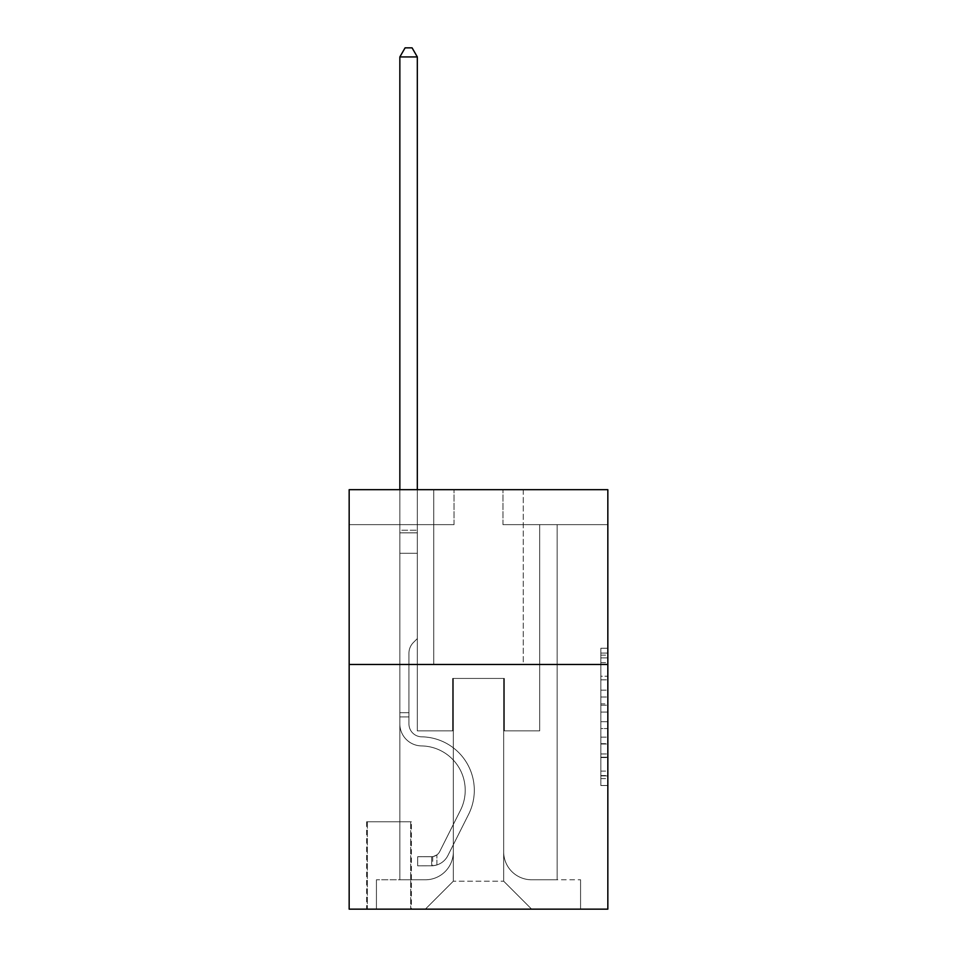 <?xml version="1.0" encoding="UTF-8"?>
<svg xmlns="http://www.w3.org/2000/svg" width="957" height="957" viewBox="0 0 957 957"><rect width="100%" height="100%" fill="white"/><g stroke="black" fill="none" stroke-linecap="round" stroke-linejoin="round"><path stroke-width="0.72" stroke-dasharray="4.79 3.59" d="M600.84 690.129L600.84 712.092L607.839 712.092L607.839 778.651L607.839 655.138L607.839 712.092L600.84 712.092L600.84 653.081L600.84 785.518L600.84 648.272L600.84 775.912L607.839 775.912L600.84 775.912L607.839 775.912L600.84 775.912L600.84 753.949L600.84 785.518L607.839 785.518L607.839 648.272L607.839 775.565L607.839 721.698L600.84 721.698L607.839 721.698L607.839 753.949L607.839 657.878L600.84 657.878L607.839 657.878L607.839 785.518L607.839 655.138L607.839 785.518L600.84 785.518L600.84 648.272L607.839 648.272L607.839 655.138L607.839 648.272L607.839 655.138L607.839 648.272L607.839 653.081L607.839 648.272L600.84 648.272L600.84 657.878L607.839 657.878L600.84 657.878L600.84 690.129L607.839 690.129M523.24 489.685L523.24 664.457L433.76 664.457L523.24 664.457L433.76 664.457L523.24 664.457L523.24 489.685L433.76 489.685L433.76 664.457L433.76 489.685L523.24 489.685M411.39 821.764L366.639 821.764L411.39 821.764L411.39 909.15L366.639 909.15L411.39 909.15M366.639 821.764L366.639 909.15M607.839 703.862L607.839 696.995L607.839 703.862L600.84 703.862L600.84 676.24L600.84 757.549L600.84 737.141L607.839 737.141L600.84 737.141L600.84 785.518L607.839 785.518L600.84 785.518L607.839 785.518L600.84 785.518L600.84 648.272L607.839 648.272L600.84 648.272L607.839 648.272L600.84 648.272L600.84 703.862L607.839 703.862M607.839 664.457L607.839 909.15L349.161 909.15L349.161 664.457L607.839 664.457L607.839 489.685L502.963 489.685L607.839 489.685L607.839 524.639L607.839 489.685L349.161 489.685L454.037 489.685L349.161 489.685L349.161 664.457L607.839 664.457L349.161 664.457M399.847 524.639L399.847 879.782L425.363 879.782A27.968 27.968 0 0 0 453.331 851.826L453.331 678.441L453.331 881.182L453.331 678.441L453.331 881.182L453.331 678.441L503.669 678.441L503.669 851.826A27.968 27.968 0 0 0 531.637 879.782L557.153 879.782L557.153 524.639L557.153 879.782L557.153 524.639L557.153 879.782L557.153 524.639L557.153 879.782L557.153 524.639L557.153 879.782L557.153 524.639L557.153 879.782L557.153 524.639L557.153 879.782L557.153 524.639L557.153 879.782L557.153 524.639L557.153 879.782L557.153 524.639L557.153 879.782L557.153 524.639L557.153 879.782L580.564 879.782L531.637 879.782L557.153 879.782L531.637 879.782L557.153 879.782L531.637 879.782L557.153 879.782L531.637 879.782L557.153 879.782L531.637 879.782L557.153 879.782L531.637 879.782L557.153 879.782L531.637 879.782L557.153 879.782L531.637 879.782L557.153 879.782L531.637 879.782L557.153 879.782L557.153 524.639L539.676 524.639L557.153 524.639L539.676 524.639L557.153 524.639L539.676 524.639L557.153 524.639L539.676 524.639L557.153 524.639L539.676 524.639L557.153 524.639L539.676 524.639L557.153 524.639L539.676 524.639L557.153 524.639L539.676 524.639L557.153 524.639L539.676 524.639L557.153 524.639L539.676 524.639L557.153 524.639L539.676 524.639L557.153 524.639L557.153 879.782L531.637 879.782A27.968 27.968 0 0 1 503.669 851.826A27.968 27.968 0 0 0 531.637 879.782A27.968 27.968 0 0 1 503.669 851.826A27.968 27.968 0 0 0 531.637 879.782A27.968 27.968 0 0 1 503.669 851.826A27.968 27.968 0 0 0 531.637 879.782A27.968 27.968 0 0 1 503.669 851.826A27.968 27.968 0 0 0 531.637 879.782A27.968 27.968 0 0 1 503.669 851.826A27.968 27.968 0 0 0 531.637 879.782A27.968 27.968 0 0 1 503.669 851.826A27.968 27.968 0 0 0 531.637 879.782A27.968 27.968 0 0 1 503.669 851.826A27.968 27.968 0 0 0 531.637 879.782A27.968 27.968 0 0 1 503.669 851.826A27.968 27.968 0 0 0 531.637 879.782A27.968 27.968 0 0 1 503.669 851.826A27.968 27.968 0 0 0 531.637 879.782A27.968 27.968 0 0 1 503.669 851.826L503.669 678.441L503.669 881.182L453.331 881.182L503.669 881.182L531.637 909.15L580.564 909.15L425.363 909.15L531.637 909.15L503.669 881.182L531.637 909.15L503.669 881.182L503.669 678.441L503.669 881.182L503.669 678.441L452.637 678.441L452.637 730.873L417.324 730.873L417.324 524.639L399.847 524.639L399.847 879.782L425.363 879.782A27.968 27.968 0 0 0 453.331 851.826L453.331 678.441L452.637 678.441L452.637 730.873L417.324 730.873L417.324 524.639L399.847 524.639L399.847 879.782L425.363 879.782L376.436 879.782L425.363 879.782L399.847 879.782L399.847 524.639L399.847 879.782L399.847 524.639L399.847 879.782L399.847 524.639L399.847 879.782L399.847 524.639L399.847 879.782L399.847 524.639L399.847 879.782L399.847 524.639L399.847 879.782L399.847 524.639L399.847 879.782L399.847 524.639L399.847 879.782L399.847 524.639L417.324 524.639L399.847 524.639L417.324 524.639L399.847 524.639L417.324 524.639L399.847 524.639L417.324 524.639L399.847 524.639L417.324 524.639L399.847 524.639L417.324 524.639L399.847 524.639L417.324 524.639L399.847 524.639L417.324 524.639L399.847 524.639L417.324 524.639L399.847 524.639L417.324 524.639L399.847 524.639L399.847 879.782L399.847 524.639M453.331 851.826L453.331 678.441L452.637 678.441L452.637 730.873L417.324 730.873L417.324 524.639L417.324 730.873L417.324 524.639L417.324 730.873L417.324 524.639L417.324 730.873L417.324 524.639L417.324 730.873L417.324 524.639L417.324 730.873L417.324 524.639L417.324 730.873L417.324 524.639L417.324 730.873L417.324 524.639L417.324 730.873L417.324 524.639L417.324 730.873L417.324 524.639L417.324 730.873L452.637 730.873L417.324 730.873L452.637 730.873L417.324 730.873L452.637 730.873L417.324 730.873L452.637 730.873L417.324 730.873L452.637 730.873L417.324 730.873L452.637 730.873L417.324 730.873L452.637 730.873L417.324 730.873L452.637 730.873L417.324 730.873L452.637 730.873L417.324 730.873L452.637 730.873L452.637 678.441L452.637 730.873L452.637 678.441L452.637 730.873L452.637 678.441L452.637 730.873L452.637 678.441L452.637 730.873L452.637 678.441L452.637 730.873L452.637 678.441L452.637 730.873L452.637 678.441L452.637 730.873L452.637 678.441L452.637 730.873L452.637 678.441L452.637 730.873L452.637 678.441L453.331 678.441L452.637 678.441L453.331 678.441L452.637 678.441L453.331 678.441L452.637 678.441L453.331 678.441L452.637 678.441L453.331 678.441L452.637 678.441L453.331 678.441L452.637 678.441L453.331 678.441L452.637 678.441L453.331 678.441L452.637 678.441L453.331 678.441L452.637 678.441L453.331 678.441L453.331 851.826A27.968 27.968 0 0 1 425.363 879.782A27.968 27.968 0 0 0 453.331 851.826A27.968 27.968 0 0 1 425.363 879.782A27.968 27.968 0 0 0 453.331 851.826A27.968 27.968 0 0 1 425.363 879.782A27.968 27.968 0 0 0 453.331 851.826A27.968 27.968 0 0 1 425.363 879.782A27.968 27.968 0 0 0 453.331 851.826A27.968 27.968 0 0 1 425.363 879.782A27.968 27.968 0 0 0 453.331 851.826A27.968 27.968 0 0 1 425.363 879.782A27.968 27.968 0 0 0 453.331 851.826A27.968 27.968 0 0 1 425.363 879.782A27.968 27.968 0 0 0 453.331 851.826A27.968 27.968 0 0 1 425.363 879.782A27.968 27.968 0 0 0 453.331 851.826A27.968 27.968 0 0 1 425.363 879.782A27.968 27.968 0 0 0 453.331 851.826M607.839 524.639L502.963 524.639L607.839 524.639M349.161 524.639L454.037 524.639L349.161 524.639L349.161 489.685L349.161 524.639M367.344 909.15L410.685 909.15L367.344 909.15L367.344 821.764L410.685 821.764L410.685 909.15L410.685 821.764L367.344 821.764L367.344 909.15M376.436 909.15L425.363 909.15L453.331 881.182L425.363 909.15L453.331 881.182L425.363 909.15L376.436 909.15L376.436 879.782L376.436 909.15M504.363 678.441L503.669 678.441L504.363 678.441L503.669 678.441L504.363 678.441L503.669 678.441L504.363 678.441L503.669 678.441L504.363 678.441L503.669 678.441L504.363 678.441L503.669 678.441L504.363 678.441L503.669 678.441L504.363 678.441L503.669 678.441L504.363 678.441L503.669 678.441L504.363 678.441L503.669 678.441L504.363 678.441L503.669 678.441L504.363 678.441L504.363 730.873L504.363 678.441M502.963 524.639L502.963 489.685L502.963 524.639M454.037 524.639L454.037 489.685L454.037 524.639M580.564 879.782L580.564 909.15L580.564 879.782M539.676 524.639L539.676 730.873L504.363 730.873L539.676 730.873L504.363 730.873L539.676 730.873L504.363 730.873L539.676 730.873L504.363 730.873L539.676 730.873L504.363 730.873L539.676 730.873L504.363 730.873L539.676 730.873L504.363 730.873L539.676 730.873L504.363 730.873L539.676 730.873L504.363 730.873L539.676 730.873L504.363 730.873L539.676 730.873L504.363 730.873L539.676 730.873L539.676 524.639M600.84 712.092L607.839 712.092L600.84 712.092M600.84 653.081L600.84 648.272L600.84 653.081L607.839 653.081L600.84 653.081M600.84 757.214L600.84 728.564L600.84 757.214L607.839 757.214L600.84 757.214M600.84 728.564L600.84 721.698L607.839 721.698L600.84 721.698L600.84 728.564L607.839 728.564L600.84 728.564M600.84 676.24L600.84 657.878L600.84 676.24L607.839 676.24L600.84 676.24M600.84 648.272L607.839 648.272L600.84 648.272L600.84 655.138L600.84 648.272L607.839 648.272M600.84 785.518L607.839 785.518L600.84 785.518L600.84 778.651L600.84 785.518M408.938 712.702L408.938 716.901L399.847 716.901L399.847 712.702L399.847 723.899L399.847 56.942L399.847 553.302L399.847 56.942L417.324 56.942L417.324 530.238L417.324 56.942L399.847 56.942L405.098 47.85L412.084 47.85L405.098 47.85L399.847 56.942L399.847 553.302L399.847 56.942L417.324 56.942L412.084 47.85L417.324 56.942L417.324 553.302L399.847 553.302L399.847 56.942L405.098 47.85L412.084 47.85L405.098 47.85L399.847 56.942L399.847 553.302L399.847 56.942L417.324 56.942L399.847 56.942L405.098 47.85L412.084 47.85L417.324 56.942L412.084 47.85L405.098 47.85L399.847 56.942L399.847 553.302L399.847 56.942L417.324 56.942L417.324 530.238L417.324 56.942L399.847 56.942L405.098 47.85L412.084 47.85L417.324 56.942L412.084 47.85L405.098 47.85L399.847 56.942L399.847 553.302L399.847 56.942L417.324 56.942L417.324 532.846L417.324 56.942L399.847 56.942L405.098 47.85L412.084 47.85L417.324 56.942L412.084 47.85L405.098 47.85L399.847 56.942L399.847 553.302L417.324 553.302L417.324 638.594L413.388 642.53A15.192 15.192 -35.3 0 0 408.938 653.272A15.192 15.192 144.7 0 1 413.388 642.53L417.324 638.594L417.324 532.846L417.324 553.302L399.847 553.302L399.847 723.899A22.023 22.023 -35.3 0 0 421.523 745.922A22.023 22.023 144.7 0 1 399.847 723.899L399.847 553.302L417.324 553.302L417.324 638.594L413.388 642.53A15.192 15.192 -35.3 0 0 408.938 653.272A15.192 15.192 144.7 0 1 413.388 642.53L417.324 638.594L417.324 530.238L417.324 553.302L399.847 553.302L399.847 723.899A22.023 22.023 -35.3 0 0 421.523 745.922A22.023 22.023 144.7 0 1 399.847 723.899L399.847 553.302L417.324 553.302L417.324 638.594L413.388 642.53A15.192 15.192 -35.3 0 0 408.938 653.272A15.192 15.192 144.7 0 1 413.388 642.53L417.324 638.594L417.324 56.942L417.324 553.302L399.847 553.302L399.847 723.899A22.023 22.023 -35.3 0 0 421.523 745.922A22.023 22.023 144.7 0 1 399.847 723.899L399.847 553.302L417.324 553.302L417.324 638.594L413.388 642.53A15.192 15.192 -35.3 0 0 408.938 653.272A15.192 15.192 144.7 0 1 413.388 642.53L417.324 638.594L417.324 56.942L399.847 56.942L417.324 56.942L412.084 47.85L417.324 56.942L417.324 553.302L399.847 553.302L399.847 723.899A22.023 22.023 -35.3 0 0 421.523 745.922A44.393 44.393 144.7 0 1 460.484 810.244A44.393 44.393 -35.3 0 0 421.523 745.922A22.023 22.023 144.7 0 1 399.847 723.899L399.847 553.302L417.324 553.302L417.324 638.594L413.388 642.53A15.192 15.192 -35.3 0 0 408.938 653.272A15.192 15.192 144.7 0 1 413.388 642.53L417.324 638.594L417.324 56.942L399.847 56.942L405.098 47.85L412.084 47.85L405.098 47.85L399.847 56.942L399.847 530.238L399.847 56.942L417.324 56.942L412.084 47.85L417.324 56.942L417.324 553.302L399.847 553.302L399.847 723.899A22.023 22.023 -35.3 0 0 421.523 745.922A22.023 22.023 144.7 0 1 399.847 723.899L399.847 553.302L417.324 553.302L417.324 638.594L413.388 642.53A15.192 15.192 -35.3 0 0 408.938 653.272A15.192 15.192 144.7 0 1 413.388 642.53L417.324 638.594L417.324 56.942L399.847 56.942L405.098 47.85L412.084 47.85L405.098 47.85L399.847 56.942L399.847 532.846L399.847 56.942L417.324 56.942L412.084 47.85L417.324 56.942L417.324 553.302L399.847 553.302L399.847 723.899A22.023 22.023 -35.3 0 0 421.523 745.922A22.023 22.023 144.7 0 1 399.847 723.899L399.847 553.302L417.324 553.302L417.324 638.594L413.388 642.53A15.192 15.192 -35.3 0 0 408.938 653.272A15.192 15.192 144.7 0 1 413.388 642.53L417.324 638.594L417.324 56.942L399.847 56.942L405.098 47.85L412.084 47.85L405.098 47.85L399.847 56.942L399.847 723.899A22.023 22.023 -35.3 0 0 421.523 745.922A44.393 44.393 144.7 0 1 460.484 810.244A44.393 44.393 -35.3 0 0 421.523 745.922A22.023 22.023 144.7 0 1 399.847 723.899L399.847 553.302L417.324 553.302L417.324 638.594L413.388 642.53A15.192 15.192 -35.3 0 0 408.938 653.272A15.192 15.192 144.7 0 1 413.388 642.53L417.324 638.594L417.324 553.302L399.847 553.302L399.847 723.899A22.023 22.023 -35.3 0 0 421.523 745.922A22.023 22.023 144.7 0 1 399.847 723.899L399.847 553.302L417.324 553.302L417.324 532.846L417.324 638.594L413.388 642.53A15.192 15.192 -35.3 0 0 408.938 653.272A15.192 15.192 144.7 0 1 413.388 642.53L417.324 638.594L417.324 553.302L399.847 553.302L399.847 723.899A22.023 22.023 -35.3 0 0 421.523 745.922A22.023 22.023 144.7 0 1 399.847 723.899L399.847 553.302L417.324 553.302L417.324 530.238L417.324 638.594L413.388 642.53A15.192 15.192 -35.3 0 0 408.938 653.272A15.192 15.192 144.7 0 1 413.388 642.53L417.324 638.594L417.324 553.302L399.847 553.302L399.847 723.899A22.023 22.023 -35.3 0 0 421.523 745.922A44.393 44.393 144.7 0 1 460.484 810.244A44.393 44.393 -35.3 0 0 421.523 745.922A22.023 22.023 144.7 0 1 399.847 723.899L399.847 553.302L417.324 553.302L417.324 56.942L412.084 47.85L417.324 56.942L417.324 638.594L413.388 642.53A15.192 15.192 -35.3 0 0 408.938 653.272A15.192 15.192 144.7 0 1 413.388 642.53L417.324 638.594L417.324 553.302L399.847 553.302L399.847 723.899L399.847 716.901L408.938 716.901L408.938 712.702L399.847 712.702L408.938 712.702L408.938 723.899L408.938 653.272L408.938 723.899A12.931 12.931 -35.3 0 0 421.666 736.83A12.931 12.931 144.7 0 1 408.938 723.899L408.938 653.272L408.938 723.899L408.938 712.702L399.847 712.702L408.938 712.702L408.938 723.899A12.931 12.931 -35.3 0 0 421.666 736.83A12.931 12.931 144.7 0 1 408.938 723.899L408.938 653.272L408.938 723.899A12.931 12.931 -35.3 0 0 421.666 736.83A12.931 12.931 144.7 0 1 408.938 723.899L408.938 653.272L408.938 723.899L408.938 712.702L399.847 712.702L408.938 712.702L408.938 723.899A12.931 12.931 -35.3 0 0 421.666 736.83A53.484 53.484 144.7 0 1 468.607 814.335A53.484 53.484 -35.3 0 0 421.666 736.83A12.931 12.931 144.7 0 1 408.938 723.899L408.938 653.272L408.938 723.899A12.931 12.931 -35.3 0 0 421.666 736.83A12.931 12.931 144.7 0 1 408.938 723.899L408.938 653.272L408.938 723.899L408.938 712.702L399.847 712.702L408.938 712.702L408.938 723.899A12.931 12.931 -35.3 0 0 421.666 736.83A12.931 12.931 144.7 0 1 408.938 723.899L408.938 653.272L408.938 723.899A12.931 12.931 -35.3 0 0 421.666 736.83A53.484 53.484 144.7 0 1 468.607 814.335A53.484 53.484 -35.3 0 0 421.666 736.83A12.931 12.931 144.7 0 1 408.938 723.899L408.938 653.272L408.938 723.899L408.938 712.702L399.847 712.702L408.938 712.702L408.938 723.899A12.931 12.931 -35.3 0 0 421.666 736.83A12.931 12.931 144.7 0 1 408.938 723.899L408.938 653.272L408.938 723.899A12.931 12.931 -35.3 0 0 421.666 736.83A12.931 12.931 144.7 0 1 408.938 723.899L408.938 653.272L408.938 723.899L408.938 712.702L399.847 712.702M431.655 865.798A18.53 18.53 -35.3 0 0 447.864 855.594L468.607 814.335A53.484 53.484 -35.3 0 0 421.666 736.83A53.484 53.484 144.7 0 1 468.607 814.335L447.864 855.594L468.607 814.335A53.484 53.484 -35.3 0 0 421.666 736.83A12.931 12.931 144.7 0 1 408.938 723.899A12.931 12.931 -35.3 0 0 421.666 736.83A12.931 12.931 144.7 0 1 408.938 723.899L408.938 653.272L408.938 723.899A12.931 12.931 -35.3 0 0 421.666 736.83A12.931 12.931 144.7 0 1 408.938 723.899A12.931 12.931 144.7 0 0 421.666 736.83A53.484 53.484 144.7 0 1 468.607 814.335A53.484 53.484 -35.3 0 0 421.666 736.83A12.931 12.931 144.7 0 1 408.938 723.899A12.931 12.931 144.7 0 0 421.666 736.83A53.484 53.484 144.7 0 1 468.607 814.335A53.484 53.484 -35.3 0 0 421.666 736.83A12.931 12.931 144.7 0 1 408.938 723.899A12.931 12.931 144.7 0 0 421.666 736.83A12.931 12.931 144.7 0 1 408.938 723.899A12.931 12.931 144.7 0 0 421.666 736.83A53.484 53.484 144.7 0 1 468.607 814.335L447.864 855.594L468.607 814.335A53.484 53.484 -35.3 0 0 421.666 736.83A12.931 12.931 144.7 0 1 408.938 723.899A12.931 12.931 144.7 0 0 421.666 736.83A53.484 53.484 144.7 0 1 468.607 814.335A53.484 53.484 -35.3 0 0 421.666 736.83A12.931 12.931 144.7 0 1 408.938 723.899A12.931 12.931 144.7 0 0 421.666 736.83A12.931 12.931 144.7 0 1 408.938 723.899A12.931 12.931 144.7 0 0 421.666 736.83A53.484 53.484 144.7 0 1 468.607 814.335A53.484 53.484 -35.3 0 0 421.666 736.83A12.931 12.931 144.7 0 1 408.938 723.899A12.931 12.931 144.7 0 0 421.666 736.83A53.484 53.484 144.7 0 1 468.607 814.335L447.864 855.594A18.53 18.53 144.7 0 1 436.906 864.937A18.53 18.53 -35.3 0 0 447.864 855.594L468.607 814.335A53.484 53.484 -35.3 0 0 421.666 736.83A12.931 12.931 144.7 0 1 408.938 723.899A12.931 12.931 144.7 0 0 421.666 736.83A12.931 12.931 144.7 0 1 408.938 723.899A12.931 12.931 144.7 0 0 421.666 736.83A53.484 53.484 144.7 0 1 468.607 814.335A53.484 53.484 -35.3 0 0 421.666 736.83A12.931 12.931 144.7 0 1 408.938 723.899A12.931 12.931 144.7 0 0 421.666 736.83A53.484 53.484 144.7 0 1 468.607 814.335A53.484 53.484 -35.3 0 0 421.666 736.83A53.484 53.484 -35.3 0 1 468.607 814.335L447.864 855.594L468.607 814.335A53.484 53.484 -35.3 0 0 421.666 736.83A53.484 53.484 -35.3 0 1 468.607 814.335L447.864 855.594L468.607 814.335A53.484 53.484 -35.3 0 0 421.666 736.83A53.484 53.484 -35.3 0 1 468.607 814.335A53.484 53.484 -35.3 0 0 421.666 736.83A53.484 53.484 -35.3 0 1 468.607 814.335L447.864 855.594A18.53 18.53 144.7 0 1 436.906 864.937C431.511 866.085 431.511 866.085 436.906 864.937C431.511 866.085 431.511 866.085 436.906 864.937A18.53 18.53 -35.3 0 0 447.864 855.594L468.607 814.335A53.484 53.484 -35.3 0 0 421.666 736.83A53.484 53.484 -35.3 0 1 468.607 814.335L447.864 855.594L468.607 814.335A53.484 53.484 -35.3 0 0 421.666 736.83A53.484 53.484 -35.3 0 1 468.607 814.335A53.484 53.484 -35.3 0 0 421.666 736.83A53.484 53.484 -35.3 0 1 468.607 814.335L447.864 855.594L468.607 814.335A53.484 53.484 -35.3 0 0 421.666 736.83A53.484 53.484 -35.3 0 1 468.607 814.335L447.864 855.594A18.53 18.53 144.7 0 1 436.906 864.937C431.511 866.085 431.511 866.085 436.906 864.937C431.511 866.085 431.511 866.085 436.906 864.937A18.53 18.53 -35.3 0 0 447.864 855.594L468.607 814.335A53.484 53.484 -35.3 0 0 421.666 736.83A53.484 53.484 -35.3 0 1 468.607 814.335A53.484 53.484 -35.3 0 0 421.666 736.83A53.484 53.484 -35.3 0 1 468.607 814.335L447.864 855.594L468.607 814.335A53.484 53.484 -35.3 0 0 421.666 736.83A53.484 53.484 -35.3 0 1 468.607 814.335L447.864 855.594A18.53 18.53 144.7 0 1 436.906 864.937C431.511 866.085 431.511 866.085 436.906 864.937C431.511 866.085 431.511 866.085 436.906 864.937A18.53 18.53 -35.3 0 0 447.864 855.594L468.607 814.335L447.864 855.594A18.53 18.53 144.7 0 1 436.906 864.937C431.511 866.085 431.511 866.085 436.906 864.937C431.511 866.085 431.511 866.085 436.906 864.937A18.53 18.53 -35.3 0 0 447.864 855.594L468.607 814.335L447.864 855.594A18.53 18.53 144.7 0 1 436.906 864.937C431.511 866.085 431.511 866.085 436.906 864.937C431.511 866.085 431.511 866.085 436.906 864.937A18.53 18.53 -35.3 0 0 447.864 855.594L468.607 814.335L447.864 855.594A18.53 18.53 144.7 0 1 436.906 864.937C431.511 866.085 431.511 866.085 436.906 864.937C431.511 866.085 431.511 866.085 436.906 864.937A18.53 18.53 -35.3 0 0 447.864 855.594L468.607 814.335L447.864 855.594A18.53 18.53 144.7 0 1 436.906 864.937C431.511 866.085 431.511 866.085 436.906 864.937C431.511 866.085 431.511 866.085 436.906 864.937A18.53 18.53 -35.3 0 0 447.864 855.594L468.607 814.335L447.864 855.594A18.53 18.53 144.7 0 1 436.906 864.937C431.511 866.085 431.511 866.085 436.906 864.937C431.511 866.085 431.511 866.085 436.906 864.937A18.53 18.53 -35.3 0 0 447.864 855.594L468.607 814.335L447.864 855.594A18.53 18.53 144.7 0 1 436.906 864.937C431.511 866.085 431.511 866.085 436.906 864.937C431.511 866.085 431.511 866.085 436.906 864.937A18.53 18.53 -35.3 0 0 447.864 855.594L468.607 814.335L447.864 855.594A18.53 18.53 144.7 0 1 436.906 864.937C431.511 866.085 431.511 866.085 436.906 864.937C431.511 866.085 431.511 866.085 436.906 864.937A18.53 18.53 -35.3 0 0 447.864 855.594A18.53 18.53 -35.3 0 1 431.655 865.798L431.655 856.706A9.438 9.438 -35.3 0 0 439.742 851.515L460.484 810.244A44.393 44.393 -35.3 0 0 421.523 745.922A22.023 22.023 144.7 0 1 399.847 723.899A22.023 22.023 -35.3 0 0 421.523 745.922A22.023 22.023 144.7 0 1 399.847 723.899A22.023 22.023 144.7 0 0 421.523 745.922A44.393 44.393 144.7 0 1 460.484 810.244A44.393 44.393 -35.3 0 0 421.523 745.922A22.023 22.023 144.7 0 1 399.847 723.899A22.023 22.023 144.7 0 0 421.523 745.922A44.393 44.393 144.7 0 1 460.484 810.244A44.393 44.393 -35.3 0 0 421.523 745.922A22.023 22.023 144.7 0 1 399.847 723.899A22.023 22.023 144.7 0 0 421.523 745.922A22.023 22.023 144.7 0 1 399.847 723.899A22.023 22.023 144.7 0 0 421.523 745.922A44.393 44.393 144.7 0 1 460.484 810.244L439.742 851.515L460.484 810.244A44.393 44.393 -35.3 0 0 421.523 745.922A22.023 22.023 144.7 0 1 399.847 723.899A22.023 22.023 144.7 0 0 421.523 745.922A44.393 44.393 144.7 0 1 460.484 810.244A44.393 44.393 -35.3 0 0 421.523 745.922A22.023 22.023 144.7 0 1 399.847 723.899A22.023 22.023 144.7 0 0 421.523 745.922A22.023 22.023 144.7 0 1 399.847 723.899A22.023 22.023 144.7 0 0 421.523 745.922A44.393 44.393 144.7 0 1 460.484 810.244A44.393 44.393 -35.3 0 0 421.523 745.922A22.023 22.023 144.7 0 1 399.847 723.899A22.023 22.023 144.7 0 0 421.523 745.922A44.393 44.393 144.7 0 1 460.484 810.244L439.742 851.515A9.438 9.438 144.7 0 1 436.906 854.876C431.607 857.316 431.607 857.316 436.906 854.876C431.607 857.316 431.607 857.316 436.906 854.876A9.438 9.438 -35.3 0 0 439.742 851.515L460.484 810.244A44.393 44.393 -35.3 0 0 421.523 745.922A22.023 22.023 144.7 0 1 399.847 723.899A22.023 22.023 144.7 0 0 421.523 745.922A22.023 22.023 144.7 0 1 399.847 723.899A22.023 22.023 144.7 0 0 421.523 745.922A44.393 44.393 144.7 0 1 460.484 810.244A44.393 44.393 -35.3 0 0 421.523 745.922A22.023 22.023 144.7 0 1 399.847 723.899A22.023 22.023 144.7 0 0 421.523 745.922A44.393 44.393 144.7 0 1 460.484 810.244A44.393 44.393 -35.3 0 0 421.523 745.922A44.393 44.393 -35.3 0 1 460.484 810.244L439.742 851.515L460.484 810.244A44.393 44.393 -35.3 0 0 421.523 745.922A44.393 44.393 -35.3 0 1 460.484 810.244L439.742 851.515L460.484 810.244A44.393 44.393 -35.3 0 0 421.523 745.922A44.393 44.393 -35.3 0 1 460.484 810.244A44.393 44.393 -35.3 0 0 421.523 745.922A44.393 44.393 -35.3 0 1 460.484 810.244L439.742 851.515A9.438 9.438 144.7 0 1 436.906 854.876C431.607 857.316 431.607 857.316 436.906 854.876C431.607 857.316 431.607 857.316 436.906 854.876A9.438 9.438 -35.3 0 0 439.742 851.515L460.484 810.244A44.393 44.393 -35.3 0 0 421.523 745.922A44.393 44.393 -35.3 0 1 460.484 810.244L439.742 851.515L460.484 810.244A44.393 44.393 -35.3 0 0 421.523 745.922A44.393 44.393 -35.3 0 1 460.484 810.244A44.393 44.393 -35.3 0 0 421.523 745.922A44.393 44.393 -35.3 0 1 460.484 810.244L439.742 851.515L460.484 810.244A44.393 44.393 -35.3 0 0 421.523 745.922A44.393 44.393 -35.3 0 1 460.484 810.244L439.742 851.515A9.438 9.438 144.7 0 1 436.906 854.876C431.607 857.316 431.607 857.316 436.906 854.876C431.607 857.316 431.607 857.316 436.906 854.876A9.438 9.438 -35.3 0 0 439.742 851.515L460.484 810.244A44.393 44.393 -35.3 0 0 421.523 745.922A44.393 44.393 -35.3 0 1 460.484 810.244A44.393 44.393 -35.3 0 0 421.523 745.922A44.393 44.393 -35.3 0 1 460.484 810.244L439.742 851.515L460.484 810.244A44.393 44.393 -35.3 0 0 421.523 745.922A44.393 44.393 -35.3 0 1 460.484 810.244L439.742 851.515A9.438 9.438 144.7 0 1 436.906 854.876C431.607 857.316 431.607 857.316 436.906 854.876C431.607 857.316 431.607 857.316 436.906 854.876A9.438 9.438 -35.3 0 0 439.742 851.515L460.484 810.244L439.742 851.515A9.438 9.438 144.7 0 1 436.906 854.876C431.607 857.316 431.607 857.316 436.906 854.876C431.607 857.316 431.607 857.316 436.906 854.876A9.438 9.438 -35.3 0 0 439.742 851.515L460.484 810.244L439.742 851.515A9.438 9.438 144.7 0 1 436.906 854.876C431.607 857.316 431.607 857.316 436.906 854.876C431.607 857.316 431.607 857.316 436.906 854.876A9.438 9.438 -35.3 0 0 439.742 851.515L460.484 810.244L439.742 851.515A9.438 9.438 144.7 0 1 436.906 854.876C431.607 857.316 431.607 857.316 436.906 854.876C431.607 857.316 431.607 857.316 436.906 854.876A9.438 9.438 -35.3 0 0 439.742 851.515L460.484 810.244L439.742 851.515A9.438 9.438 144.7 0 1 436.906 854.876C431.607 857.316 431.607 857.316 436.906 854.876C431.607 857.316 431.607 857.316 436.906 854.876A9.438 9.438 -35.3 0 0 439.742 851.515L460.484 810.244L439.742 851.515A9.438 9.438 144.7 0 1 436.906 854.876C431.607 857.316 431.607 857.316 436.906 854.876C431.607 857.316 431.607 857.316 436.906 854.876A9.438 9.438 -35.3 0 0 439.742 851.515L460.484 810.244L439.742 851.515A9.438 9.438 144.7 0 1 436.906 854.876C431.607 857.316 431.607 857.316 436.906 854.876C431.607 857.316 431.607 857.316 436.906 854.876A9.438 9.438 -35.3 0 0 439.742 851.515L460.484 810.244L439.742 851.515A9.438 9.438 144.7 0 1 436.906 854.876C431.607 857.316 431.607 857.316 436.906 854.876C431.607 857.316 431.607 857.316 436.906 854.876A9.438 9.438 -35.3 0 0 439.742 851.515A9.438 9.438 -35.3 0 1 431.655 856.706L431.655 865.798L417.683 865.81L431.655 865.798A18.53 18.53 -35.3 0 0 447.864 855.594A18.53 18.53 -35.3 0 1 431.655 865.798L431.655 856.706L417.683 856.718L431.655 856.706A9.438 9.438 -35.3 0 0 439.742 851.515A9.438 9.438 -35.3 0 1 431.655 856.706L431.655 865.798L417.683 865.81L417.683 856.718L417.683 865.81L431.655 865.798A18.53 18.53 -35.3 0 0 447.864 855.594A18.53 18.53 -35.3 0 1 431.655 865.798L431.655 856.706L417.683 856.718L431.655 856.706A9.438 9.438 -35.3 0 0 439.742 851.515A9.438 9.438 -35.3 0 1 431.655 856.706L431.655 865.798L417.683 865.81L417.683 856.718L417.683 865.81L431.655 865.798A18.53 18.53 -35.3 0 0 447.864 855.594A18.53 18.53 -35.3 0 1 431.655 865.798L431.655 856.706L417.683 856.718L431.655 856.706A9.438 9.438 -35.3 0 0 439.742 851.515A9.438 9.438 -35.3 0 1 431.655 856.706L431.655 865.798L417.683 865.81L417.683 856.718L417.683 865.81L431.655 865.798A18.53 18.53 -35.3 0 0 447.864 855.594A18.53 18.53 -35.3 0 1 431.655 865.798L431.655 856.706L417.683 856.718L431.655 856.706A9.438 9.438 -35.3 0 0 439.742 851.515A9.438 9.438 -35.3 0 1 431.655 856.706L431.655 865.798L417.683 865.81L417.683 856.718L417.683 865.81L431.655 865.798A18.53 18.53 -35.3 0 0 447.864 855.594A18.53 18.53 -35.3 0 1 431.655 865.798L431.655 856.706L417.683 856.718L431.655 856.706A9.438 9.438 -35.3 0 0 439.742 851.515A9.438 9.438 -35.3 0 1 431.655 856.706L431.655 865.798L417.683 865.81L417.683 856.718L417.683 865.81L431.655 865.798A18.53 18.53 -35.3 0 0 447.864 855.594A18.53 18.53 -35.3 0 1 431.655 865.798L431.655 856.706L417.683 856.718L431.655 856.706A9.438 9.438 -35.3 0 0 439.742 851.515A9.438 9.438 -35.3 0 1 431.655 856.706L431.655 865.798L417.683 865.81L417.683 856.718L417.683 865.81L431.655 865.798A18.53 18.53 -35.3 0 0 447.864 855.594A18.53 18.53 -35.3 0 1 431.655 865.798L431.655 856.706L417.683 856.718L431.655 856.706A9.438 9.438 -35.3 0 0 439.742 851.515A9.438 9.438 -35.3 0 1 431.655 856.706L431.655 865.798L417.683 865.81L417.683 856.718L417.683 865.81L431.655 865.798A18.53 18.53 -35.3 0 0 447.864 855.594A18.53 18.53 -35.3 0 1 431.655 865.798L431.655 856.706L417.683 856.718L431.655 856.706A9.438 9.438 -35.3 0 0 439.742 851.515A9.438 9.438 -35.3 0 1 431.655 856.706L431.655 865.798L417.683 865.81L417.683 856.718L417.683 865.81L431.655 865.798A18.53 18.53 -35.3 0 0 447.864 855.594A18.53 18.53 -35.3 0 1 431.655 865.798L431.655 856.706L417.683 856.718L431.655 856.706A9.438 9.438 -35.3 0 0 439.742 851.515A9.438 9.438 -35.3 0 1 431.655 856.706L431.655 865.798L417.683 865.81L417.683 856.718L417.683 865.81L431.655 865.798A18.53 18.53 -35.3 0 0 447.864 855.594A18.53 18.53 -35.3 0 1 431.655 865.798L431.655 856.706L417.683 856.718L431.655 856.706A9.438 9.438 -35.3 0 0 439.742 851.515A9.438 9.438 -35.3 0 1 431.655 856.706L431.655 865.798L417.683 865.81L417.683 856.718L417.683 865.81L431.655 865.798M399.847 489.685L399.847 56.942L417.324 56.942L399.847 56.942L405.098 47.85L412.084 47.85L405.098 47.85L399.847 56.942L399.847 530.238L399.847 56.942L417.324 56.942L412.084 47.85L417.324 56.942L417.324 530.238L417.324 56.942L399.847 56.942L405.098 47.85L412.084 47.85L405.098 47.85L399.847 56.942L417.324 56.942L412.084 47.85L417.324 56.942L417.324 489.685M417.683 856.718L431.308 856.718L417.683 856.718L417.683 865.81L417.683 856.718M399.847 530.238L399.847 532.846L399.847 530.238L417.324 530.238L399.847 530.238M436.906 864.937C431.511 866.085 431.511 866.085 436.906 864.937C431.511 866.085 431.511 866.085 436.906 864.937L436.906 854.876L436.906 864.937M417.324 56.942L412.084 47.85L405.098 47.85L399.847 56.942M600.84 753.949L607.839 753.949L600.84 753.949M600.84 743.661L607.839 743.661M600.84 679.841L607.839 679.841L600.84 679.841M600.84 655.138L607.839 655.138M600.84 778.651L607.839 778.651M600.84 771.103L607.839 771.103M600.84 662.687L607.839 662.687M600.84 705.225L607.839 705.225L600.84 705.225M600.84 743.996L607.839 743.996L600.84 743.996M600.84 757.549L607.839 757.549L600.84 757.549M600.84 696.995L607.839 696.995L600.84 696.995M399.847 532.846L417.324 532.846L399.847 532.846M408.938 716.901L399.847 716.901L408.938 716.901M600.84 775.565L607.839 775.565M600.84 775.912L607.839 775.912M600.84 657.878L607.839 657.878M432.708 856.611L432.708 865.75"/><path stroke-width="1.44" d="M607.839 664.457L607.839 909.15L349.161 909.15L349.161 489.685L607.839 489.685L607.839 664.457L349.161 664.457M417.324 489.685L417.324 56.942L399.847 56.942L399.847 489.685M399.847 56.942L405.098 47.85L412.084 47.85L417.324 56.942"/></g></svg>
